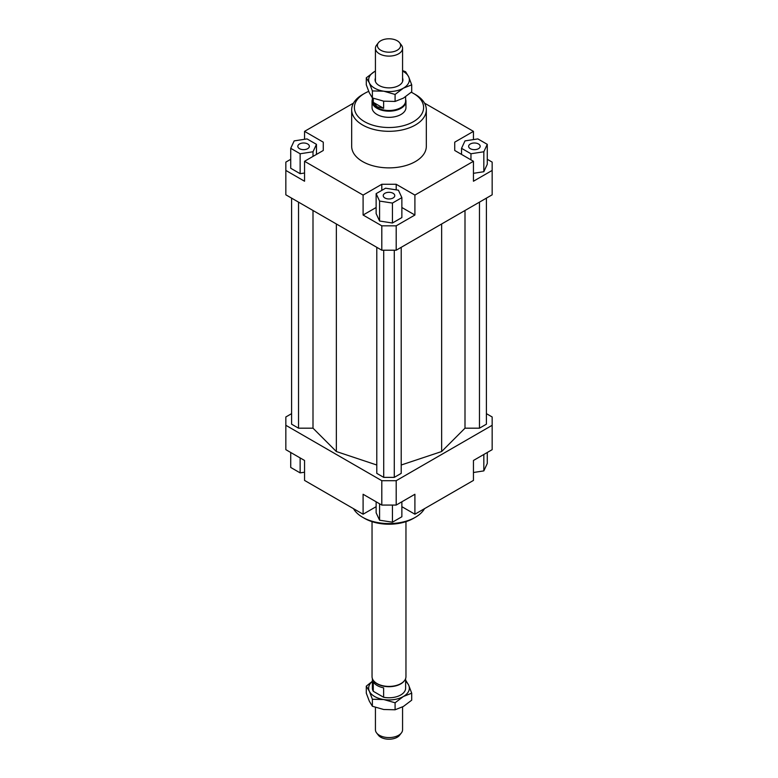 <?xml version="1.0" encoding="UTF-8"?>
<svg xmlns="http://www.w3.org/2000/svg" width="778" height="778" viewBox="0 0 778 778"><rect width="100%" height="100%" fill="white"/><g stroke="black" fill="none" stroke-linecap="round" stroke-linejoin="round"><path stroke-width="1.17" d="M375.434 707.406L375.434 729.735A13.566 7.838 0 0 0 376.61 732.934A13.566 7.838 0 0 0 379.401 735.278A13.566 7.838 0 0 0 398.599 735.278A13.566 7.838 0 0 0 401.39 732.934A13.566 7.838 0 0 0 402.566 729.735L402.566 706.93M404.327 680.818A16.62 9.599 180 0 1 404.181 681.022A16.62 9.599 180 0 1 377.242 683.891A16.62 9.599 180 0 1 373.819 681.022A16.62 9.599 180 0 1 373.673 680.818M373.275 691.292L373.275 681.868A16.62 9.599 0 0 0 377.242 685.554A16.62 9.599 0 0 0 383.622 687.849L383.622 697.263L373.275 691.292A16.62 9.599 180 0 1 372.38 688.18L372.38 678.572M405.96 521.659L405.96 676.627A16.96 9.793 180 0 1 404.482 680.624A16.96 9.793 180 0 1 377.009 683.551A16.96 9.793 180 0 1 373.518 680.624A16.96 9.793 180 0 1 372.04 676.627L372.04 521.659M405.62 99.428A16.96 9.793 180 0 1 405.96 101.373A16.96 9.793 180 0 1 395.496 110.427A16.96 9.793 180 0 1 377.009 108.307A16.96 9.793 180 0 1 372.04 101.373A16.96 9.793 180 0 1 372.38 99.428M405.62 96.725L405.62 100.897A16.62 9.599 180 0 1 395.36 109.766A16.62 9.599 180 0 1 377.242 107.685A16.62 9.599 180 0 1 372.38 100.897L372.38 97.921L383.729 101.169L395.088 101.441L403.393 98.125L411.708 91.843L411.708 84.841L403.393 88.157A20.354 11.758 0 0 0 408.664 76.798A20.354 11.758 0 0 0 403.393 71.537A20.354 11.758 0 0 0 402.566 71.08M399.6 42.761L401.39 45.066A13.566 7.838 180 0 1 402.566 48.265A13.566 7.838 180 0 1 398.599 53.808A13.566 7.838 180 0 1 379.401 53.808A13.566 7.838 180 0 1 375.434 48.265A13.566 7.838 180 0 1 376.61 45.066L378.4 42.761A11.612 6.701 0 0 0 382.416 51.017A11.612 6.701 0 0 0 397.208 50.23A11.612 6.701 0 0 0 399.6 42.761A11.612 6.701 0 0 0 380.792 40.748A11.612 6.701 0 0 0 378.4 42.761M373.275 102.346L383.622 108.317L377.242 106.819L373.275 102.346L373.275 98.281M401.39 732.934L399.6 735.239A11.612 6.701 180 0 1 397.208 737.252A11.612 6.701 180 0 1 378.4 735.239L376.61 732.934M405.62 678.572L405.62 688.18A16.62 9.599 180 0 1 383.622 697.263M383.622 101.15L383.622 108.317M405.96 101.373L405.96 107.549A16.96 9.793 180 0 1 395.496 116.593A16.96 9.793 180 0 1 377.009 114.473A16.96 9.793 180 0 1 372.04 107.549L372.04 101.373M307.67 148.686A5.767 3.326 180 0 1 301.387 149.405A5.767 3.326 180 0 1 297.828 146.332A5.767 3.326 180 0 1 299.511 143.979A5.767 3.326 180 0 1 305.803 143.249A5.767 3.326 180 0 1 309.362 146.332A5.767 3.326 180 0 1 307.67 148.686M393.075 193.284A5.767 3.326 180 0 1 394.767 195.638A5.767 3.326 180 0 1 391.208 198.711A5.767 3.326 180 0 1 384.925 197.991A5.767 3.326 180 0 1 383.233 195.638A5.767 3.326 180 0 1 386.792 192.565A5.767 3.326 180 0 1 393.075 193.284M470.33 143.979A5.767 3.326 180 0 1 476.613 143.249A5.767 3.326 180 0 1 480.172 146.332A5.767 3.326 180 0 1 478.489 148.686A5.767 3.326 180 0 1 472.197 149.405A5.767 3.326 180 0 1 468.638 146.332A5.767 3.326 180 0 1 470.33 143.979M426.325 109.766L426.325 146.332A37.325 21.551 180 0 1 403.286 166.239A37.325 21.551 180 0 1 362.606 161.561A37.325 21.551 180 0 1 351.675 146.332L351.675 109.766A37.325 21.551 0 0 0 362.606 124.995A37.325 21.551 0 0 0 403.286 129.673A37.325 21.551 0 0 0 426.325 109.766A37.325 21.551 0 0 0 415.394 94.527L413.468 93.418A34.611 19.975 180 0 1 413.468 121.669A34.611 19.975 180 0 1 364.532 121.669A34.611 19.975 180 0 1 364.532 93.418A34.611 19.975 180 0 1 368.684 91.376M364.532 93.418L362.606 94.527A37.325 21.551 0 0 0 351.675 109.766M424.496 508.676A37.325 21.551 180 0 1 415.394 517.263L413.468 518.372A34.611 19.975 0 0 1 364.532 518.372L362.606 517.263A37.325 21.551 180 0 1 353.504 508.676M415.394 517.263A37.325 21.551 180 0 1 362.606 517.263L364.532 518.372M411.261 92.251A34.611 19.975 180 0 1 413.468 93.418L415.394 94.527M487.271 159.296L492.163 162.116L492.163 194.811L396.197 250.215L396.197 225.834L381.804 225.834L381.804 250.215L396.197 250.215M492.163 170.431L473.452 181.235L473.452 161.289L414.907 195.083L414.907 215.029L396.197 225.834M473.452 173.319L483.828 171.714L487.271 164.284L487.271 144.338L477.857 138.902L464.991 140.896L461.539 148.316L461.539 154.414M381.804 225.834L363.093 215.029L363.093 195.083L304.548 161.289L304.548 181.235L285.837 170.431L285.837 194.811L381.804 250.215M285.837 170.431L285.837 162.116L290.729 159.296M323.269 150.485L323.269 142.17L323.269 150.485L304.548 161.289M290.729 148.316L300.143 153.762L313.009 151.768L316.461 144.338L307.038 138.902L294.172 140.896L290.729 148.316L290.729 168.262L300.143 173.698L304.548 173.017M304.548 139.281L304.548 131.365L323.269 142.17M396.197 189.861L396.197 184.279L381.804 184.279L381.804 190.377M414.907 215.029L401.866 207.502M376.134 207.502L363.093 215.029M392.443 223.014L401.866 217.577L401.866 197.631L398.424 190.202L385.557 188.208L376.134 193.644L376.134 213.59L379.576 221.02L392.443 223.014L392.443 203.068L401.866 197.631M363.093 195.083L381.804 184.279M454.731 150.485L454.731 142.17L454.731 150.485L473.452 161.289M376.134 506.682L363.093 514.209L304.548 480.415L304.548 460.469L285.837 449.665L285.837 416.979L291.594 413.653M486.406 413.653L492.163 416.979L492.163 425.294L396.197 480.697L381.804 480.697L285.837 425.294M291.594 198.127L291.594 424.185L298.538 428.182L312.999 428.182L336.349 451.532L376.785 465.011M401.215 465.011L441.651 451.532L465.001 428.182L479.462 428.182L486.406 424.185L486.406 198.127M376.785 247.316L376.785 473.364L383.719 477.371L394.281 477.371L401.215 473.364L401.215 247.316M381.804 480.697L381.804 505.068L396.197 505.068L396.197 480.697M396.197 505.068L414.907 494.263L414.907 514.209L473.452 480.415L473.452 460.469L492.163 449.665L492.163 425.294M363.093 514.209L363.093 494.263L381.804 505.068M414.907 514.209L401.866 506.682M424.496 103.104L473.452 131.365L473.452 139.583M473.452 472.499L483.828 470.894L487.271 463.464L487.271 452.485M483.828 470.894L483.828 454.478M401.866 501.8L401.866 516.757L392.443 522.194L392.443 505.068M392.443 522.194L379.576 520.21L376.134 512.78L376.134 501.8M379.576 520.21L379.576 503.784M304.548 472.207L300.143 472.888L290.729 467.452L290.729 452.485M300.143 472.888L300.143 457.931M461.539 148.316L470.962 153.762L470.962 159.85M470.962 153.762L483.828 151.768L483.828 171.714M483.828 151.768L487.271 144.338M454.731 142.17L473.452 131.365M376.134 193.644L379.576 201.074L379.576 221.02M379.576 201.074L392.443 203.068M396.197 184.279L414.907 195.083M300.143 153.762L300.143 173.698M313.009 151.768L313.009 156.407M316.461 144.338L316.461 154.414M304.548 131.365L353.504 103.104M298.538 428.182L298.538 202.134M312.999 428.182L312.999 210.488M336.349 451.532L336.349 223.967M465.001 428.182L465.001 210.488M441.651 451.532L441.651 223.967M479.462 428.182L479.462 202.134M383.719 477.371L383.719 250.215M394.281 477.371L394.281 250.215M402.566 70.594L405.62 71.732L408.664 76.798L411.708 84.841M383.729 91.191L372.38 90.929L369.336 82.886A20.354 11.758 0 0 0 374.607 88.157A20.354 11.758 0 0 0 383.729 91.191A20.354 11.758 0 0 0 403.393 88.157L395.088 94.439L383.729 91.191M402.566 78.082A13.907 8.033 180 0 1 399.97 84.783A13.907 8.033 180 0 1 379.168 85.522A13.907 8.033 180 0 1 378.03 84.783A13.907 8.033 180 0 1 375.434 78.082M366.292 77.819L374.607 71.537A20.354 11.758 0 0 0 369.336 82.886L366.292 77.819L366.292 84.821L369.336 92.854L372.38 97.931L372.38 90.929M374.607 71.537L375.434 71.07A20.354 11.758 0 0 0 374.607 71.537M395.088 101.441L395.088 94.439M405.62 680.069L408.664 685.146L411.708 693.179L403.393 696.495L395.088 702.777L383.729 699.539L372.38 699.266L369.336 691.224A20.354 11.758 0 0 0 374.607 696.495A20.354 11.758 0 0 0 383.729 699.539A20.354 11.758 0 0 0 403.393 696.495A20.354 11.758 0 0 0 408.664 685.146A20.354 11.758 0 0 0 405.62 681.402M372.38 681.402A20.354 11.758 0 0 0 369.336 691.224L366.292 686.157L366.292 693.159L369.336 701.202L372.38 706.268L383.729 709.507L395.088 709.779L403.393 706.463L411.708 700.181L411.708 693.179M366.292 686.157L372.38 681.275M372.38 699.266L372.38 706.268M395.088 702.777L395.088 709.779M375.434 48.265L375.434 81.602M402.566 48.265L402.566 81.602"/></g></svg>
